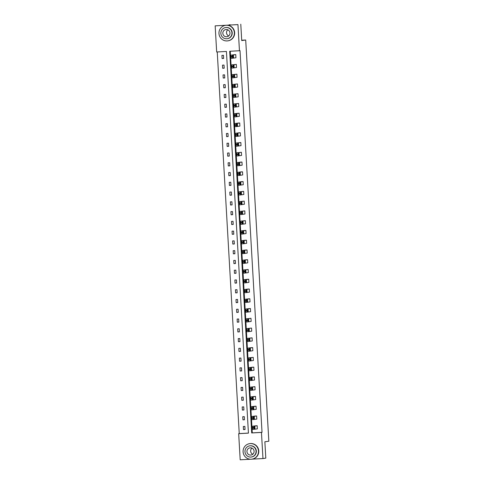 <?xml version="1.0" encoding="UTF-8"?>
<svg xmlns="http://www.w3.org/2000/svg" width="484" height="484" viewBox="0 0 484 484"><rect width="100%" height="100%" fill="white"/><g stroke="black" fill="none" stroke-linecap="round" stroke-linejoin="round"><path stroke-width="0.73" d="M250.567 459.231L240.185 459.8L238.679 433.664L248.437 433.132L226.427 51.449L216.669 51.988L215.162 25.852L237.946 24.599L239.453 50.735L229.694 51.274L251.698 432.95L261.457 432.418L262.963 458.554L251.904 459.159A7.841 7.708 -98.1 0 0 258.48 450.979A7.841 7.708 -98.1 0 0 249.683 443.64A7.841 7.708 -98.1 0 0 243.089 451.82A7.841 7.708 -98.1 0 0 251.886 459.159L252.17 459.122A7.841 7.708 -98.1 0 0 258.765 450.937A7.841 7.708 -98.1 0 0 249.968 443.598L249.683 443.64M217.243 51.957L239.247 433.585L238.679 433.664M237.946 24.599L215.162 25.852M240.784 24.2L241.728 40.571L245.703 40.009L268.838 441.214L264.863 441.777L265.807 458.148L262.963 458.554M245.703 40.009L241.71 40.226M233.209 67.99L231.679 68.075L231.497 64.947L236.331 64.39L236.513 67.524L233.221 67.99L233.04 64.862L236.331 64.39M232.804 87.604L234.341 87.519L232.804 87.604L232.623 84.476L237.463 83.926L237.638 87.053L234.347 87.519L234.165 84.391L237.463 83.926M233.929 107.139L235.466 107.055L233.929 107.139L233.754 104.006L238.588 103.455L238.769 106.583L235.472 107.055L235.291 103.921L238.588 103.455M235.055 126.669L236.591 126.584L235.055 126.669L234.879 123.541L238.17 123.069L239.713 122.984L239.895 126.118L236.597 126.584L236.265 124.739L236.416 123.456L239.713 122.984M237.717 146.114L236.18 146.198L236.004 143.07L240.838 142.52L241.02 145.648L237.723 146.114L237.541 142.986L240.838 142.52M237.305 165.734L238.848 165.649L237.305 165.734L237.13 162.6L240.427 162.134L241.964 162.049L242.145 165.183L238.848 165.649L238.515 163.804L238.666 162.515L241.964 162.049M238.43 185.263L239.973 185.178L238.43 185.263L238.255 182.135L241.552 181.663L243.089 181.579L243.27 184.713L239.973 185.178L239.641 183.333L239.798 182.051L243.089 181.579M239.562 204.792L241.099 204.708L239.562 204.792L239.38 201.665L244.214 201.114L244.396 204.242L241.105 204.708L240.923 201.58L244.214 201.114M240.687 224.328L242.224 224.243L240.687 224.328L240.506 221.194L245.346 220.643L245.521 223.777L242.23 224.243L242.048 221.109L245.346 220.643M241.812 243.857L243.349 243.773L241.812 243.857L241.637 240.729L244.928 240.258L246.471 240.179L246.652 243.307L243.355 243.773L243.016 241.927L243.174 240.645L246.471 240.179M242.938 263.387L244.474 263.302L242.938 263.387L242.762 260.259L246.053 259.793L247.596 259.708L247.778 262.836L244.481 263.302L244.184 262.086L244.299 260.174L247.596 259.708M244.063 282.922L245.606 282.837L244.063 282.922L243.888 279.788L247.185 279.322L248.722 279.238L248.903 282.372L245.606 282.837L245.273 280.992L245.424 279.704L248.722 279.238M245.188 302.452L246.731 302.367L245.188 302.452L245.013 299.324L248.31 298.858L249.847 298.773L250.028 301.901L246.731 302.367L246.398 300.522L246.55 299.239L249.847 298.773M247.85 321.902L246.314 321.981L246.138 318.853L250.972 318.303L251.154 321.43L247.856 321.896L247.681 318.768L250.972 318.303M247.445 341.516L248.982 341.432L247.445 341.516L247.263 338.383L252.097 337.832L252.279 340.966L248.988 341.432L248.806 338.298L252.097 337.832M248.57 361.046L250.107 360.961L248.57 361.046L248.389 357.918L253.229 357.367L253.404 360.495L250.113 360.961L249.932 357.833L253.229 357.367M249.696 380.575L251.232 380.497L249.696 380.575L249.52 377.447L252.811 376.982L254.354 376.897L254.536 380.025L251.238 380.491L250.936 379.274L251.057 377.363L254.354 376.897M250.821 400.111L252.358 400.026L250.821 400.111L250.645 396.977L253.937 396.511L255.479 396.426L255.661 399.56L252.358 400.026L252.031 398.181L252.182 396.892L255.479 396.426M251.946 419.64L253.489 419.555L251.946 419.64L251.771 416.512L255.068 416.046L256.605 415.962L256.786 419.09L253.489 419.555L253.192 418.339L253.307 416.428L256.605 415.962M230.263 51.243L252.267 432.871L262.026 432.333L240.022 50.657L239.453 50.735M252.509 429.405L254.052 429.32L252.509 429.405L252.333 426.277L255.631 425.811L257.167 425.726L257.349 428.854L254.052 429.32L253.755 428.104L253.87 426.192L257.167 425.726M251.384 409.875L252.92 409.791L251.384 409.875L251.208 406.748L254.505 406.276L256.042 406.191L256.224 409.325L252.926 409.791L252.594 407.945L252.745 406.663L256.042 406.191M250.258 390.346L251.795 390.261L250.258 390.346L250.083 387.212L254.917 386.662L255.098 389.789L251.801 390.261L251.619 387.127L254.917 386.662M249.133 370.811L250.67 370.726L249.133 370.811L248.957 367.683L252.249 367.217L253.791 367.132L253.973 370.26L250.676 370.726L250.373 369.51L250.494 367.598L253.791 367.132M248.008 351.281L249.544 351.196L248.008 351.281L247.826 348.153L251.123 347.681L252.666 347.597L252.842 350.731L249.544 351.196L249.212 349.351L249.369 348.069L252.666 347.597M246.876 331.752L248.419 331.667L246.876 331.752L246.701 328.618L251.535 328.067L251.716 331.195L248.425 331.667L248.244 328.533L251.535 328.067M245.751 312.216L247.294 312.132L245.751 312.216L245.576 309.088L248.873 308.623L250.409 308.538L250.591 311.666L247.294 312.132L246.997 310.916L247.118 309.004L250.409 308.538M244.626 292.687L246.168 292.602L244.626 292.687L244.45 289.559L247.748 289.087L249.284 289.002L249.466 292.136L246.168 292.602L245.836 290.757L245.987 289.474L249.284 289.002M243.5 273.157L245.037 273.073L243.5 273.157L243.325 270.024L248.159 269.473L248.34 272.601L245.043 273.073L244.862 269.939L248.159 269.473M242.375 253.622L243.912 253.537L242.375 253.622L242.2 250.494L245.491 250.028L247.034 249.944L247.215 253.071L243.918 253.537L243.615 252.321L243.736 250.409L247.034 249.944M241.25 234.093L242.786 234.008L241.25 234.093L241.074 230.959L244.366 230.493L245.908 230.408L246.084 233.542L242.793 234.008L242.454 232.163L242.611 230.88L245.908 230.408M240.124 214.563L241.661 214.479L240.124 214.563L239.943 211.429L244.783 210.879L244.958 214.007L241.667 214.479L241.486 211.345L244.783 210.879M240.53 194.943L238.993 195.028L238.818 191.9L243.652 191.349L243.833 194.477L240.536 194.943L240.36 191.815L243.652 191.349M237.868 175.498L239.411 175.414L237.868 175.498L237.692 172.364L240.99 171.899L242.526 171.814L242.708 174.948L239.411 175.414L239.078 173.568L239.235 172.28L242.526 171.814M236.743 155.969L238.285 155.884L236.743 155.969L236.567 152.835L241.401 152.285L241.583 155.412L238.285 155.884L238.104 152.75L241.401 152.285M235.617 136.434L237.154 136.349L235.617 136.434L235.442 133.306L238.739 132.84L240.276 132.755L240.457 135.883L237.16 136.349L236.864 135.133L236.978 133.221L240.276 132.755M234.492 116.904L236.029 116.819L234.492 116.904L234.316 113.77L237.608 113.304L239.15 113.22L239.332 116.354L236.035 116.819L235.696 114.974L235.853 113.686L239.15 113.22M233.367 97.369L234.903 97.29L233.367 97.369L233.191 94.241L238.025 93.69L238.201 96.818L234.903 97.29L234.728 94.156L238.025 93.69M232.241 77.839L233.778 77.755L232.241 77.839L232.06 74.711L236.894 74.161L237.075 77.289L233.784 77.755L233.603 74.627L236.894 74.161M231.11 58.31L232.653 58.225L231.11 58.31L230.935 55.176L234.232 54.71L235.768 54.625L235.95 57.759L232.653 58.225L232.32 56.38L232.477 55.091L235.768 54.625M262.026 432.333L261.457 432.418M239.247 433.585L248.437 433.083M223.457 55.303L223.638 58.431L222.096 58.516L221.92 55.388L223.457 55.303M224.019 65.068L224.201 68.196L222.658 68.28L222.483 65.152L224.019 65.068M224.582 74.832L224.764 77.96L223.227 78.045L223.045 74.917L224.582 74.832M225.145 84.597L225.326 87.731L223.789 87.816L223.608 84.682L225.145 84.597M225.707 94.362L225.889 97.496L224.352 97.58L224.171 94.447L225.707 94.362M226.27 104.133L226.452 107.26L224.915 107.345L224.733 104.217L226.27 104.133M226.833 113.897L227.014 117.025L225.477 117.11L225.296 113.982L226.833 113.897M227.395 123.662L227.577 126.79L226.04 126.875L225.859 123.747L227.395 123.662M227.964 133.427L228.139 136.561L226.603 136.639L226.421 133.511L227.964 133.427M228.527 143.191L228.702 146.325L227.165 146.41L226.984 143.276L228.527 143.191M229.089 152.956L229.271 156.09L227.728 156.175L227.547 153.041L229.089 152.956M229.652 162.727L229.833 165.855L228.291 165.939L228.109 162.812L229.652 162.727M230.215 172.492L230.396 175.619L228.853 175.704L228.672 172.576L230.215 172.492M230.777 182.256L230.959 185.384L229.416 185.469L229.241 182.341L230.777 182.256M231.34 192.021L231.521 195.155L229.979 195.233L229.803 192.106L231.34 192.021M231.903 201.786L232.084 204.92L230.541 205.004L230.366 201.87L231.903 201.786M232.465 211.556L232.647 214.684L231.11 214.769L230.928 211.635L232.465 211.556M233.028 221.321L233.209 224.449L231.673 224.534L231.491 221.406L233.028 221.321M233.591 231.086L233.772 234.214L232.235 234.298L232.054 231.171L233.591 231.086M234.153 240.851L234.335 243.978L232.798 244.063L232.616 240.935L234.153 240.851M234.716 250.615L234.897 253.749L233.361 253.834L233.179 250.7L234.716 250.615M235.284 260.38L235.46 263.514L233.923 263.599L233.742 260.465L235.284 260.38M235.847 270.151L236.023 273.279L234.486 273.363L234.304 270.235L235.847 270.151M236.41 279.915L236.585 283.043L235.049 283.128L234.867 280L236.41 279.915M236.972 289.68L237.154 292.808L235.611 292.893L235.43 289.765L236.972 289.68M237.535 299.445L237.717 302.573L236.174 302.657L235.992 299.529L237.535 299.445M238.098 309.209L238.279 312.343L236.737 312.428L236.555 309.294L238.098 309.209M238.66 318.974L238.842 322.108L237.299 322.193L237.124 319.059L238.66 318.974M239.223 328.745L239.405 331.873L237.862 331.957L237.686 328.83L239.223 328.745M239.786 338.51L239.967 341.637L238.424 341.722L238.249 338.594L239.786 338.51M240.348 348.274L240.53 351.402L238.993 351.487L238.812 348.359L240.348 348.274M240.911 358.039L241.093 361.167L239.556 361.252L239.374 358.124L240.911 358.039M241.474 367.804L241.655 370.938L240.118 371.022L239.937 367.888L241.474 367.804M242.036 377.568L242.218 380.702L240.681 380.787L240.5 377.653L242.036 377.568M242.599 387.339L242.78 390.467L241.244 390.552L241.062 387.424L242.599 387.339M243.168 397.104L243.343 400.232L241.806 400.316L241.625 397.189L243.168 397.104M243.73 406.869L243.906 409.996L242.369 410.081L242.188 406.953L243.73 406.869M244.293 416.633L244.468 419.767L242.932 419.846L242.75 416.718L244.293 416.633M244.856 426.398L245.037 429.532L243.494 429.617L243.313 426.483L244.856 426.398M252.267 432.871L251.698 432.95M245.025 429.399L243.494 429.617M244.462 419.634L242.932 419.846M243.9 409.863L242.369 410.081M243.337 400.099L241.806 400.316M242.774 390.334L241.244 390.552M242.212 380.569L240.681 380.787M241.649 370.804L240.118 371.022M241.086 361.04L239.556 361.252M240.524 351.269L238.993 351.487M239.961 341.504L238.424 341.722M239.398 331.74L237.862 331.957M238.836 321.975L237.299 322.193M238.267 312.21L236.737 312.428M237.704 302.446L236.174 302.657M237.142 292.675L235.611 292.893M236.579 282.91L235.049 283.128M236.017 273.145L234.486 273.363M235.454 263.381L233.923 263.599M234.891 253.616L233.361 253.834M234.329 243.845L232.798 244.063M233.766 234.081L232.235 234.298M233.203 224.316L231.673 224.534M232.641 214.551L231.11 214.769M232.078 204.786L230.541 205.004M231.515 195.022L229.979 195.233M230.947 185.251L229.416 185.469M230.384 175.486L228.853 175.704M229.821 165.722L228.291 165.939M229.259 155.957L227.728 156.175M228.696 146.192L227.165 146.41M228.133 136.428L226.603 136.639M227.571 126.657L226.04 126.875M227.008 116.892L225.477 117.11M226.445 107.127L224.915 107.345M225.883 97.363L224.352 97.58M225.32 87.598L223.789 87.816M224.757 77.833L223.227 78.045M224.195 68.062L222.658 68.28M223.632 58.298L222.096 58.516M254.427 428.703L254.312 426.7L254.856 426.622L254.977 428.624L254.421 428.703M252.805 454.246A3.636 3.576 81.9 0 1 251.934 448.099M249.732 445.849L249.992 445.812A5.645 5.548 81.9 0 1 256.326 451.094A5.645 5.548 81.9 0 1 251.577 456.987L251.317 457.023A5.645 5.548 -98.1 0 0 256.066 451.13A5.645 5.548 -98.1 0 0 249.732 445.849A5.645 5.548 -98.1 0 0 244.983 451.741A5.645 5.548 -98.1 0 0 251.317 457.023M254.094 451.239A3.636 3.576 -98.1 0 0 250.01 447.833A3.636 3.576 -98.1 0 0 246.949 451.632A3.636 3.576 -98.1 0 0 251.033 455.039A3.636 3.576 -98.1 0 0 254.094 451.239M228.684 35.949A3.636 3.576 81.9 0 1 227.813 29.802M218.968 33.523A7.841 7.708 -98.1 0 0 227.764 40.862A7.841 7.708 -98.1 0 0 234.359 32.676A7.841 7.708 -98.1 0 0 225.568 25.337A7.841 7.708 -98.1 0 0 218.968 33.523M227.764 40.862L228.049 40.819A7.841 7.708 -98.1 0 0 234.643 32.64A7.841 7.708 -98.1 0 0 225.846 25.295L225.568 25.337M225.611 27.546L225.871 27.509A5.645 5.548 81.9 0 1 232.205 32.797A5.645 5.548 81.9 0 1 227.456 38.69L227.196 38.726A5.645 5.548 -98.1 0 0 231.945 32.833A5.645 5.548 -98.1 0 0 225.611 27.546A5.645 5.548 -98.1 0 0 220.861 33.438A5.645 5.548 -98.1 0 0 227.196 38.726M229.973 32.942A3.636 3.576 -98.1 0 0 225.895 29.536A3.636 3.576 -98.1 0 0 222.834 33.329A3.636 3.576 -98.1 0 0 226.911 36.736A3.636 3.576 -98.1 0 0 229.973 32.942M230.215 24.781A7.841 7.708 -98.1 0 0 229.071 24.841M253.864 418.932L253.749 416.93L254.3 416.857L254.409 418.86L253.858 418.938M253.301 409.168L253.186 407.165L253.731 407.086L253.846 409.095L253.295 409.168M252.739 399.403L252.624 397.4L253.168 397.322L253.283 399.324L252.733 399.403M252.176 389.638L252.061 387.636L252.606 387.557L252.721 389.559L252.17 389.638M251.613 379.873L251.498 377.871L252.043 377.792L252.158 379.795L251.607 379.873M251.051 370.109L250.936 368.106L251.48 368.028L251.595 370.03L251.045 370.109M250.488 360.338L250.373 358.335L250.918 358.263L251.033 360.265L250.482 360.338M249.925 350.573L249.811 348.571L250.355 348.492L250.47 350.501L249.919 350.573M249.363 340.809L249.248 338.806L249.792 338.727L249.907 340.73L249.357 340.809M248.8 331.044L248.685 329.041L249.23 328.963L249.345 330.965L248.794 331.044M248.238 321.279L248.123 319.277L248.667 319.198L248.782 321.201L248.232 321.279M247.675 311.514L247.554 309.506L248.104 309.433L248.219 311.436L247.669 311.514M247.106 301.744L246.991 299.741L247.542 299.663L247.657 301.671L247.106 301.744M246.544 291.979L246.429 289.976L246.973 289.898L247.094 291.9L246.537 291.979M245.981 282.214L245.866 280.212L246.41 280.133L246.525 282.136L245.975 282.214M245.418 272.45L245.303 270.447L245.848 270.368L245.963 272.371L245.412 272.45M244.856 262.685L244.741 260.682L245.285 260.604L245.4 262.606L244.85 262.685M244.293 252.92L244.178 250.912L244.722 250.839L244.837 252.842L244.287 252.92M243.73 243.149L243.615 241.147L244.16 241.068L244.275 243.077L243.724 243.149M243.168 233.385L243.053 231.382L243.597 231.304L243.712 233.306L243.162 233.385M242.605 223.62L242.49 221.618L243.035 221.539L243.149 223.541L242.599 223.62M242.042 213.855L241.927 211.853L242.472 211.774L242.587 213.777L242.036 213.855M241.48 204.091L241.365 202.088L241.909 202.009L242.024 204.012L241.474 204.091M240.917 194.32L240.802 192.317L241.347 192.245L241.462 194.247L240.911 194.326M240.354 184.555L240.239 182.553L240.784 182.474L240.899 184.483L240.348 184.555M239.792 174.791L239.671 172.788L240.221 172.709L240.336 174.712L239.786 174.791M239.223 165.026L239.108 163.023L239.659 162.945L239.774 164.947L239.223 165.026M238.66 155.261L238.545 153.259L239.09 153.18L239.205 155.183L238.654 155.261M238.098 145.496L237.983 143.494L238.527 143.415L238.642 145.418L238.092 145.496M237.535 135.726L237.42 133.723L237.971 133.651L238.08 135.653L237.529 135.732M236.972 125.961L236.857 123.958L237.402 123.88L237.517 125.888L236.966 125.961M236.41 116.196L236.295 114.194L236.839 114.115L236.954 116.118L236.404 116.196M235.847 106.432L235.732 104.429L236.277 104.35L236.392 106.353L235.841 106.432M235.284 96.667L235.17 94.664L235.714 94.586L235.829 96.588L235.278 96.667M234.722 86.902L234.607 84.894L235.151 84.821L235.266 86.824L234.716 86.902M234.159 77.131L234.044 75.129L234.589 75.056L234.704 77.059L234.153 77.131M233.597 67.367L233.482 65.364L234.026 65.286L234.141 67.288L233.591 67.367M233.034 57.602L232.919 55.599L233.463 55.521L233.578 57.523L233.028 57.602M252.333 426.277L253.87 426.192M252.212 428.189L253.755 428.104M252.176 427.56L253.719 427.475M254.977 428.624L254.366 428.655M251.771 416.512L253.307 416.428M251.65 418.418L253.192 418.339M251.613 417.795L253.156 417.71M254.409 418.86L253.804 418.89M251.208 406.748L252.745 406.663M251.087 408.653L252.63 408.569M251.051 408.03L252.594 407.945M253.846 409.095L253.241 409.125M250.645 396.977L252.182 396.892M250.524 398.889L252.067 398.804M250.488 398.265L252.031 398.181M253.283 399.324L252.678 399.361M250.083 387.212L251.619 387.127M249.962 389.124L251.498 389.039M249.925 388.495L251.462 388.416M252.721 389.559L252.116 389.596M249.52 377.447L251.057 377.363M249.399 379.359L250.936 379.274M249.363 378.73L250.9 378.645M252.158 379.795L251.553 379.831M248.957 367.683L250.494 367.598M248.837 369.594L250.373 369.51M248.8 368.965L250.337 368.881M251.595 370.03L250.99 370.06M248.389 357.918L249.932 357.833M248.274 359.824L249.811 359.745M248.238 359.201L249.774 359.116M251.033 360.265L250.428 360.296M247.826 348.153L249.369 348.069M247.711 350.059L249.248 349.974M247.675 349.436L249.212 349.351M250.47 350.501L249.865 350.531M247.263 338.383L248.806 338.298M247.149 340.294L248.685 340.21M247.112 339.671L248.649 339.586M249.907 340.73L249.302 340.766M246.701 328.618L248.244 328.533M246.586 330.53L248.123 330.445M246.55 329.9L248.086 329.822M249.345 330.965L248.74 331.002M246.138 318.853L247.681 318.768M246.023 320.765L247.56 320.68M245.987 320.136L247.524 320.051M248.782 321.201L248.177 321.231M245.576 309.088L247.118 309.004M245.455 311L246.997 310.916M245.418 310.371L246.961 310.286M248.219 311.436L247.608 311.466M245.013 299.324L246.55 299.239M244.892 301.229L246.435 301.145M244.856 300.606L246.398 300.522M247.657 301.671L247.046 301.701M244.45 289.559L245.987 289.474M244.329 291.465L245.872 291.38M244.293 290.842L245.836 290.757M247.094 291.9L246.483 291.937M243.888 279.788L245.424 279.704M243.767 281.7L245.309 281.615M243.73 281.077L245.273 280.992M246.525 282.136L245.92 282.172M243.325 270.024L244.862 269.939M243.204 271.935L244.747 271.851M243.168 271.306L244.71 271.221M245.963 272.371L245.358 272.407M242.762 260.259L244.299 260.174M242.641 262.171L244.184 262.086M242.605 261.541L244.148 261.457M245.4 262.606L244.795 262.637M242.2 250.494L243.736 250.409M242.079 252.406L243.615 252.321M242.042 251.777L243.579 251.692M244.837 252.842L244.232 252.872M241.637 240.729L243.174 240.645M241.516 242.635L243.053 242.551M241.48 242.012L243.016 241.927M244.275 243.077L243.67 243.107M241.074 230.959L242.611 230.88M240.953 232.871L242.49 232.786M240.917 232.247L242.454 232.163M243.712 233.306L243.107 233.342M240.506 221.194L242.048 221.109M240.391 223.106L241.927 223.021M240.354 222.483L241.891 222.398M243.149 223.541L242.544 223.578M239.943 211.429L241.486 211.345M239.828 213.341L241.365 213.256M239.792 212.712L241.328 212.627M242.587 213.777L241.982 213.813M239.38 201.665L240.923 201.58M239.265 203.576L240.802 203.492M239.229 202.947L240.766 202.863M242.024 204.012L241.419 204.042M238.818 191.9L240.36 191.815M238.703 193.812L240.239 193.727M238.666 193.183L240.203 193.098M241.462 194.247L240.857 194.278M238.255 182.135L239.798 182.051M238.14 184.041L239.677 183.956M238.104 183.418L239.641 183.333M240.899 184.483L240.294 184.513M237.692 172.364L239.235 172.28M237.571 174.276L239.114 174.192M237.535 173.653L239.078 173.568M240.336 174.712L239.725 174.748M237.13 162.6L238.666 162.515M237.009 164.512L238.552 164.427M236.972 163.888L238.515 163.804M239.774 164.947L239.163 164.983M236.567 152.835L238.104 152.75M236.446 154.747L237.989 154.662M236.41 154.118L237.953 154.033M239.205 155.183L238.6 155.219M236.004 143.07L237.541 142.986M235.883 144.982L237.426 144.898M235.847 144.353L237.39 144.268M238.642 145.418L238.037 145.448M235.442 133.306L236.978 133.221M235.321 135.211L236.864 135.133M235.284 134.588L236.827 134.504M238.08 135.653L237.475 135.683M234.879 123.541L236.416 123.456M234.758 125.447L236.301 125.362M234.722 124.824L236.265 124.739M237.517 125.888L236.912 125.919M234.316 113.77L235.853 113.686M234.196 115.682L235.732 115.597M234.159 115.059L235.696 114.974M236.954 116.118L236.349 116.154M233.754 104.006L235.291 103.921M233.633 105.917L235.17 105.833M233.597 105.288L235.133 105.21M236.392 106.353L235.787 106.389M233.191 94.241L234.728 94.156M233.07 96.153L234.607 96.068M233.034 95.523L234.571 95.439M235.829 96.588L235.224 96.618M232.623 84.476L234.165 84.391M232.508 86.388L234.044 86.303M232.471 85.759L234.008 85.674M235.266 86.824L234.661 86.854M232.06 74.711L233.603 74.627M231.945 76.617L233.482 76.532M231.909 75.994L233.445 75.909M234.704 77.059L234.099 77.089M231.497 64.947L233.04 64.862M231.382 66.852L232.919 66.768M231.346 66.229L232.883 66.145M234.141 67.288L233.536 67.324M230.935 55.176L232.477 55.091M230.82 57.088L232.356 57.003M230.783 56.465L232.32 56.38M233.578 57.523L232.973 57.56M246.314 321.981L247.856 321.902M238.993 195.028L240.536 194.943M236.18 146.198L237.723 146.114M231.679 68.075L233.215 67.99"/></g></svg>
